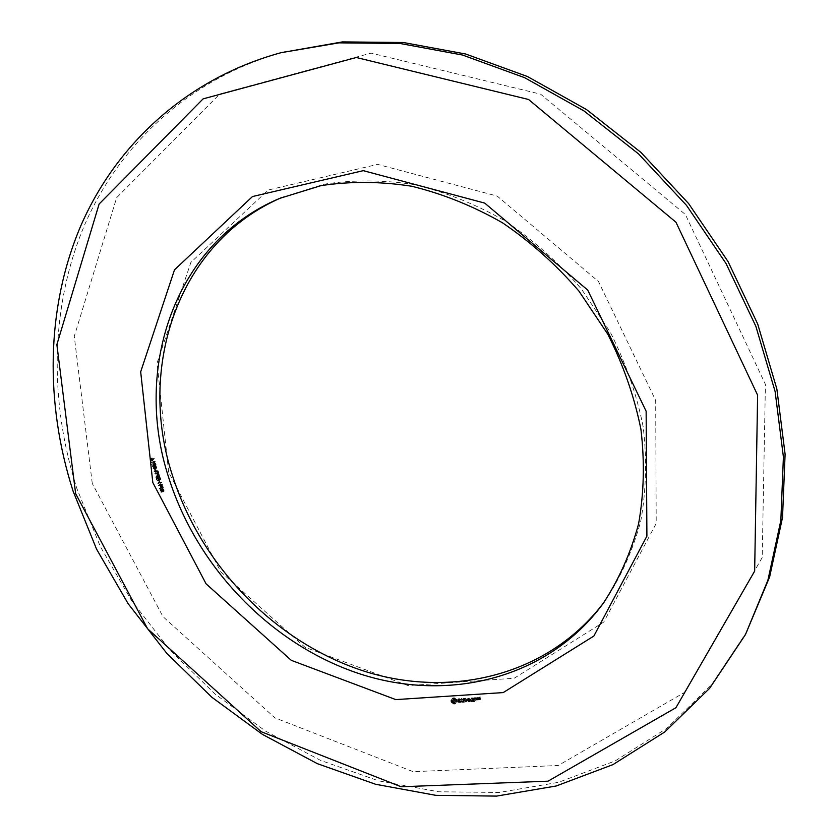 <?xml version="1.0" encoding="UTF-8"?>
<svg xmlns="http://www.w3.org/2000/svg" width="838" height="838" viewBox="0 0 838 838"><rect width="100%" height="100%" fill="white"/><g stroke="black" fill="none" stroke-linecap="round" stroke-linejoin="round"><path stroke-width="0.63" stroke-dasharray="4.19 3.14" d="M281.505 197.621L324.316 184.171C353.542 179.688 383.678 179.856 414.737 184.674C445.837 192.237 476.005 204.346 505.251 221.033C533.429 240.139 558.841 262.839 581.499 289.131L610.211 332.037C625.693 362.749 636.691 394.352 643.186 426.846C646.978 459.266 646.182 490.618 640.798 520.901C632.91 550.042 621.115 576.544 605.413 600.385L604.261 601.956M747.234 631.171L711.493 684.814L666.765 728.348L615.113 760.956L558.579 782.315L499.123 792.465L438.546 791.763L378.504 780.807L320.43 760.317L265.615 731.145L215.219 694.178L170.271 650.403L131.681 600.836L100.309 546.533L76.918 488.648C49.054 401.423 49.892 306.467 84.785 224.532C120.232 143.183 190.98 77.243 284.7 51.726M168.658 472.182L157.083 363.001L190.896 262.367L268.181 190.048L377.592 164.384L497.206 196.082L598.458 281.453L655.693 400.491L656.206 523.446L603.748 622.089L514.228 678.235L408.127 685.61L304.98 647.261L220.97 571.998L168.658 472.182M92.264 483.421L74.278 336.373L116.65 197.674L219.786 94.003L371.077 53.129L540.625 94.17L685.4 214.528L765.408 384.338L762.213 557.532L684.489 692.439L558.202 765.503L413.165 771.683L274.895 717.852L162.97 616.632L92.264 483.421M479.755 699.039L479.315 698.064L480.247 697.834L480.069 697.195L479.053 697.09L480.363 697.007L480.855 698.808L479.032 699.95L478.603 698.976L479.535 698.745L478.456 697.824L479.64 697.918L480.132 699.72L479.032 699.95M478.289 699.133L477.838 697.467L479.326 698.693L478.351 698.735L477.566 700.044L477.115 698.379L478.603 699.604L477.566 700.044M477.409 697.656L477.66 699.175L476.476 699.081L476.225 697.572L477.409 697.656L476.696 698.567L477.063 699.908L475.963 700.149L475.387 698.651L476.696 698.567M475.177 700.683L473.323 700.631L472.716 697.803L474.58 697.845L472.967 698.117L473.24 699.112L474.612 699.196L473.334 699.447L473.606 700.442L475.303 700.505L474.455 701.595L472.8 701.699L471.993 698.703L473.858 698.756L472.244 699.028L472.517 700.023L473.889 700.107L472.611 700.359L472.883 701.354L474.455 701.595M475.439 698.19L475.282 697.635L474.884 698.997L474.392 698.641L474.717 699.101M472.485 700.851L471.668 697.865L472.601 700.662L471.553 701.605L470.946 698.777L471.763 701.762M471.626 700.903L469.772 700.851L469.165 698.023L469.699 699.342L471.061 699.426L469.793 699.667L470.066 700.673L471.763 700.725L470.904 701.815L469.05 701.762L468.442 698.934L468.976 700.254L470.338 700.338L469.06 700.578L469.332 701.584L470.904 701.815M468.809 700.997L467.3 699.321L466.567 700.233L468.086 701.909L468.976 701.071L468.086 701.909M467.3 699.321L466.41 701.071L465.687 698.431L466.577 700.442L467.164 698.829L468.599 700.317L468.159 698.096L468.976 701.071M464.053 701.385L463.121 698.578L465.09 698.452L463.487 698.724L463.77 699.72L465.132 699.803L463.854 700.055L464.126 701.05L465.823 701.102L463.32 702.296L462.503 699.321L464.367 699.363L462.765 699.636L463.037 700.631L464.399 700.715L463.121 700.966L463.393 701.951L465.09 702.014L463.32 702.296M461.225 701.228L462.052 701.176L461.487 698.525L462.377 701.155L463.278 701.437L461.225 701.228L460.491 702.139L461.319 702.087L460.753 699.426L461.644 702.066L462.67 702.171L460.491 702.139M458.575 701.312L458.344 700.453L460.02 699.678L458.114 699.091L460.167 699.007L460.408 699.887L458.732 700.662L460.638 701.238L458.575 701.312L457.841 702.223L457.6 701.364L459.287 700.578L458.637 699.898L457.38 700.233L457.883 699.615L459.434 699.919L459.674 700.788L458.124 702.024L459.905 702.15L457.841 702.223M454.102 703.061L451.692 700.662L452.719 698.044L454.615 697.918L456.846 699.845L457.108 701.291L455.998 702.946L454.102 703.061L453.358 703.972L450.949 701.574L451.975 698.944L453.871 698.829L456.291 701.228L455.264 703.847L453.358 703.972M162.541 491.644L161.472 489.413L163.703 491.361L164.258 489.979L162.876 488.805L163.892 490.041L163.63 490.9L162.268 489.13L161.221 489.004L161.053 490.419L162.541 491.644L161.545 492.304L160.467 490.083L162.698 492.021L163.253 490.649L161.87 489.476L162.897 490.712L162.635 491.571L161.273 489.801L160.215 489.675L160.048 491.078L161.545 492.304M160.498 488.365L163.536 487.936L161.86 485.464L161.64 487.716L159.492 489.036L162.541 488.606L161.587 486.323L160.54 486.239L160.645 488.376L159.492 489.036M159.503 485.181L162.551 484.752L159.367 482.782L161.692 481.986L158.644 482.416L161.828 484.374L159.367 484.731L158.508 485.841L161.545 485.412L161.378 484.856L158.361 483.442L160.687 482.646L157.649 483.076L160.833 485.045L158.508 485.841M159.461 481.703L159.084 480.509L159.461 481.703L158.455 482.363L158.089 481.169L158.455 482.363M158.948 480.048L157.869 477.817L160.1 479.755L160.676 479.336L160.131 477.482L159.272 477.199L160.299 478.446L160.027 479.305L158.665 477.534L157.617 477.398L157.45 478.823L158.948 480.048L157.942 480.708L156.863 478.467L159.094 480.415L159.649 479.032L158.267 477.859L159.293 479.095L159.031 479.954L157.659 478.184L156.612 478.058L156.444 479.483L157.942 480.708M156.895 476.77L159.932 476.33L158.256 473.847L158.036 476.11L155.889 477.43L158.927 476.979L157.984 474.685L156.936 474.612L157.031 476.759L155.889 477.43M155.878 473.512L158.927 473.072L158.11 470.809L154.978 470.621L156.507 471.354L157.031 472.852L154.873 474.172L157.921 473.721L157.104 471.459L153.972 471.26L155.501 472.004L156.025 473.501L154.873 474.172M155.847 470.076L155.47 468.882L155.847 470.076L154.841 470.726L154.464 469.531L154.841 470.726M156.612 468.159L156.978 467.038L155.124 466.075L153.93 467.499L154.674 468.337L156.612 468.159L155.606 468.798L155.973 467.688L154.119 466.714L152.914 468.138L154.779 469.081L156.612 468.159M152.799 463.592L153.522 465.938L155.009 463.739L155.868 465.404L155.575 463.435L154.601 463.362L153.731 465.404L152.799 463.592L151.783 464.231L152.516 466.577L153.836 464.441L154.768 464.954L154.402 466.211L155.103 464.901L153.595 464.001L152.715 466.043L151.783 464.231M154.443 461.78L154.684 462.586L155.145 461.193L152.191 461.644L154.443 461.78L153.427 462.429L153.962 463.184L154.129 461.832L151.175 462.283L153.427 462.429M151.249 458.606L152.568 460.418L154.339 458.512L151.814 457.988L150.232 459.245L151.919 461.005L153.218 458.784L151.123 458.575L150.232 459.245M479.546 698.892L478.823 699.803M479.315 698.064L478.603 698.976M479.441 697.886L478.718 698.798M480.247 697.834L479.535 698.745M480.069 697.195L479.357 698.106M479.43 697.237L478.718 698.138M479.472 697.363L478.749 698.274M479.346 697.53L478.624 698.442M479.137 697.384L478.414 698.295M479.053 697.09L478.33 698.002M479.179 696.912L478.456 697.824M480.153 696.849L479.441 697.761M480.363 697.007L479.64 697.918M480.855 698.808L480.132 699.72M480.729 698.976L480.017 699.887M478.079 698.986L477.356 699.898M477.712 697.635L476.99 698.546M477.838 697.467L477.115 698.379M478.048 697.614L477.325 698.525M478.226 698.295L477.503 699.206M478.886 698.724L478.163 699.636M479.022 698.494L478.299 699.405M479.326 698.693L478.603 699.604M479.116 699.081L478.393 699.992M478.886 699.091L478.163 700.002M478.351 698.735L477.629 699.646M478.404 698.955L477.691 699.877M477.775 698.997L477.063 699.908M477.66 699.175L476.937 700.086M476.675 699.238L475.963 700.149M476.476 699.081L475.754 699.992M476.11 697.74L475.387 698.651M476.225 697.572L475.502 698.483M477.21 697.509L476.487 698.421M473.522 700.788L472.8 701.699M473.323 700.631L472.601 701.542M472.59 697.97L471.867 698.882M472.716 697.803L471.993 698.703M474.36 697.687L473.638 698.599M474.58 697.845L473.858 698.756M474.455 698.023L473.732 698.934M472.967 698.117L472.244 699.028M473.24 699.112L472.517 700.023M474.392 699.039L473.669 699.95M474.612 699.196L473.889 700.107M474.486 699.374L473.763 700.285M473.334 699.447L472.611 700.359M473.606 700.442L472.883 701.354M475.094 700.348L474.371 701.259M475.303 700.505L474.58 701.416M475.607 698.096L474.884 698.997M475.219 698.117L474.497 699.028M475.083 697.928L474.36 698.84M475.115 697.729L474.392 698.641M475.282 697.635L474.57 698.546M475.502 697.708L474.779 698.62M475.638 697.897L474.916 698.808M472.276 700.683L471.553 701.605M471.553 698.054L470.83 698.955M471.668 697.865L470.946 698.777M471.888 698.023L471.155 698.934M472.601 700.662L471.878 701.584M469.982 701.008L469.259 701.919M469.772 700.851L469.05 701.762M469.05 698.211L468.327 699.122M469.165 698.023L468.442 698.934M469.385 698.19L468.651 699.101M469.699 699.342L468.976 700.254M470.851 699.269L470.118 700.18M471.061 699.426L470.338 700.338M470.935 699.604L470.212 700.516M469.793 699.667L469.06 700.578M470.066 700.673L469.332 701.584M471.543 700.578L470.82 701.49M471.763 700.725L471.029 701.636M466.745 701.123L466.012 702.035L466.567 700.233M466.012 702.035L464.964 699.332L465.844 701.354L466.431 699.74L467.876 701.228L467.426 698.997L468.243 701.982M466.63 701.217L465.897 702.129M466.41 701.071L465.687 701.982M465.687 698.431L464.964 699.332M465.813 698.243L465.08 699.154M466.022 698.41L465.289 699.311M466.577 700.442L465.844 701.354M467.038 698.923L466.316 699.835M467.164 698.829L466.431 699.74M467.332 698.902L466.598 699.814M468.599 700.317L467.876 701.228M468.044 698.274L467.311 699.185M468.159 698.096L467.426 698.997M468.369 698.253L467.646 699.164M469.102 700.903L468.369 701.815M463.843 701.228L463.11 702.139M463.121 698.578L462.387 699.489M463.236 698.41L462.503 699.321M464.881 698.305L464.147 699.206M465.09 698.452L464.367 699.363M464.964 698.63L464.231 699.541M463.487 698.724L462.765 699.636M463.77 699.72L463.037 700.631M464.912 699.646L464.179 700.558M465.132 699.803L464.399 700.715M465.006 699.981L464.273 700.893M463.854 700.055L463.121 700.966M464.126 701.05L463.393 701.951M465.603 700.956L464.87 701.856M465.823 701.102L465.09 702.014M465.698 701.28L464.964 702.192M462.052 701.176L461.319 702.087M461.371 698.703L460.638 699.615M461.487 698.525L460.753 699.426M461.696 698.683L460.963 699.594M462.377 701.155L461.644 702.066M463.184 701.102L462.461 702.014M463.404 701.259L462.67 702.171M463.278 701.437L462.545 702.349M461.319 701.563L460.586 702.474M461.11 701.406L460.376 702.317M458.344 700.453L457.6 701.364M460.02 699.678L459.287 700.578M459.894 699.217L459.161 700.128M459.371 698.986L458.637 699.898M458.805 699.028L458.072 699.929M458.355 699.363L457.621 700.275M458.114 699.321L457.38 700.233M458.114 699.091L457.38 700.002M458.616 698.703L457.883 699.615M459.381 698.662L458.648 699.562M460.167 699.007L459.434 699.919M460.408 699.887L459.674 700.788M458.732 700.662L457.998 701.574M458.857 701.113L458.124 702.024M459.381 701.343L458.648 702.254M459.947 701.312L459.214 702.213M460.387 700.966L459.653 701.877M460.628 701.018L459.894 701.919M460.638 701.238L459.905 702.15M460.125 701.636L459.392 702.548M459.381 701.678L458.648 702.59M453.735 702.537L453.002 703.449M453.264 702.108L452.53 703.019M452.719 701.794L451.986 702.694M452.132 701.605L451.389 702.516M451.871 701.144L451.127 702.055M451.692 700.662L450.949 701.574M451.598 700.18L450.865 701.081M451.598 699.699L450.865 700.599M452.08 699.447L451.336 700.348M452.426 699.07L451.692 699.981M452.646 698.599L451.902 699.5M452.719 698.044L451.975 698.944M453.149 697.886L452.405 698.787M453.62 697.803L452.876 698.714M454.112 697.824L453.368 698.724M454.615 697.918L453.871 698.829M454.982 698.442L454.238 699.353M455.443 698.882L454.709 699.782M455.987 699.196L455.254 700.097M456.584 699.374L455.851 700.285M456.846 699.845L456.113 700.746M457.024 700.327L456.291 701.228M457.119 700.809L456.375 701.72M457.108 701.291L456.375 702.202M456.637 701.542L455.903 702.454M456.281 701.919L455.547 702.82M456.061 702.391L455.327 703.302M455.998 702.946L455.264 703.847M455.547 703.103L454.814 704.014M455.076 703.176L454.343 704.088M454.584 703.166L453.85 704.077M162.404 491.194L161.409 491.864M162.038 489.486L161.032 490.146M163.012 489.245L162.017 489.916M162.876 488.805L161.87 489.476M163.536 487.936L162.541 488.606M160.351 487.905L159.346 488.564M161.64 487.716L160.645 488.376M162.551 484.752L161.545 485.412M159.367 484.731L158.361 485.391M162.373 484.186L161.378 484.856M161.828 484.374L160.833 485.045M159.367 482.782L158.361 483.442M158.811 482.95L157.806 483.61M161.828 482.426L160.823 483.086M158.644 482.416L157.649 483.076M161.692 481.986L160.687 482.646M159.838 481.641L158.832 482.3M159.084 480.509L158.089 481.169M159.471 480.457L158.466 481.117M158.811 479.608L157.806 480.258M158.434 477.89L157.429 478.54M159.409 477.65L158.403 478.299M159.272 477.199L158.267 477.859M159.932 476.33L158.927 476.979M156.748 476.298L155.742 476.948M158.036 476.11L157.031 476.759M158.927 473.072L157.921 473.721M155.732 473.041L154.726 473.69M157.031 472.852L156.025 473.501M156.507 471.354L155.501 472.004M156.664 471.019L155.659 471.668M155.156 471.197L154.15 471.846M154.978 470.621L153.972 471.26M155.281 470.726L154.276 471.375M155.051 470.61L154.035 471.249M156.224 470.013L155.219 470.663M155.47 468.882L154.464 469.531M155.858 468.819L154.841 469.469M153.522 465.938L152.516 466.577M153.144 463.54L152.139 464.179M153.731 465.404L152.715 466.043M155.271 465.132L154.265 465.771M155.407 465.561L154.402 466.211M154.684 462.586L153.679 463.225M152.327 462.105L151.322 462.744M154.967 462.545L153.962 463.184M152.191 461.644L151.175 462.283M155.145 461.193L154.129 461.832M155.25 461.539L154.244 462.178M151.374 459.035L150.369 459.674M151.971 458.491L150.955 459.13M152.107 458.92L151.091 459.559M151.814 457.988L150.798 458.627M152.568 460.418L151.552 461.057M152.128 457.946L151.123 458.575M152.925 460.366L151.919 461.005M152.286 458.449L151.269 459.088M154.339 458.512L153.333 459.151M154.223 458.145L153.218 458.784M479.116 699.615L479.828 698.703L480.478 698.662L479.755 699.573M476.036 699.803L476.686 699.772L476.403 698.756L475.764 698.798L476.036 699.803L477.398 698.861L476.686 699.772M453.987 702.726L454.94 701.312L453.253 700.076L452.3 701.479L453.987 702.726L455.202 701.678L454.468 702.59M161.001 486.606L162.027 488.187L160.98 488.334L160.645 486.857L162.006 485.946L162.541 486.166L161.545 486.826M157.387 474.978L158.424 476.56L157.376 476.717L157.041 475.24L158.392 474.329L158.937 474.549L157.932 475.198M156.025 472.36L156.109 471.637L156.863 471.763L157.408 473.302L156.371 473.449L156.025 472.36L157.869 471.113L158.413 472.653L157.408 473.302M153.249 468.096L155.124 467.195L155.397 468.379L153.249 468.096L154.485 466.766L156.13 466.557L156.402 467.73L154.265 467.447M151.406 459.517L152.757 459.318L151.751 460.617L151.406 459.517L152.757 459.318M480.478 698.662L479.619 699.081M480.342 698.169L478.98 699.122M477.398 698.861L477.126 697.845L476.403 698.756M477.126 697.845L475.764 698.798M476.487 697.886L476.759 698.892M455.202 701.678L454.814 702.275M455.547 701.375L454.971 701.835M455.715 700.935L454.94 701.312M455.673 700.411L455.432 699.898L454.688 700.809M455.432 699.898L455.024 699.5L454.29 700.4M455.024 699.5L453.798 700.149M454.531 699.238L453.253 700.076M453.987 699.164L452.771 700.212M453.505 699.301L452.426 700.526M453.169 699.615L452.258 700.966M453.002 700.055L452.3 701.479M453.044 700.578L452.551 701.993M453.285 701.092L452.949 702.401M453.683 701.49L454.186 701.752L453.442 702.653M454.186 701.752L454.72 701.815M162.541 486.166L163.033 487.517L161.985 487.664L162.006 485.946M161.985 487.664L160.98 488.334M163.033 487.517L162.027 488.187M158.937 474.549L159.429 475.911L158.382 476.057L158.392 474.329M158.382 476.057L157.376 476.717M159.429 475.911L158.424 476.56M158.413 472.653L156.371 473.449M157.376 472.8L157.041 471.71M153.773 458.679L151.751 460.617M152.767 459.978L152.422 458.878M161.65 491.393L160.655 492.053M161.944 491.12L160.948 491.78M161.053 490.419L160.048 491.078M161.388 490.335L160.383 491.005M160.959 489.413L159.964 490.073M161.305 489.842L160.299 490.513M161.556 488.889L160.55 489.549M161.629 489.361L160.624 490.021M162.268 489.13L161.273 489.801M162.635 489.654L161.629 490.314M162.383 490.021L161.388 490.691M162.876 490.125L161.881 490.785M162.624 490.481L161.619 491.152M163.242 490.733L162.237 491.403M163.022 491.11L162.027 491.77M163.63 490.9L162.635 491.571M163.703 491.361L162.698 492.021M163.934 490.67L162.928 491.33M164.279 490.932L163.274 491.602M163.892 490.041L162.897 490.712M164.258 489.979L163.253 490.649M163.431 489.35L162.436 490.01M163.735 489.088L162.74 489.748M163.054 486.375L162.048 487.035M162.593 485.652L161.587 486.323M161.305 486.627L160.299 487.287M161.86 485.464L160.865 486.124M161.325 485.81L160.32 486.469M158.057 479.797L157.052 480.457M158.34 479.525L157.334 480.184M157.45 478.823L156.444 479.483M157.785 478.739L156.779 479.399M157.355 477.817L156.35 478.467M157.701 478.247L156.696 478.907M157.942 477.283L156.936 477.943M158.026 477.754L157.02 478.414M158.665 477.534L157.659 478.184M159.031 478.048L158.026 478.708M158.78 478.425L157.774 479.085M159.272 478.519L158.267 479.179M159.021 478.886L158.015 479.535M159.639 479.137L158.633 479.786M159.419 479.514L158.413 480.164M160.027 479.305L159.031 479.954M160.1 479.755L159.094 480.415M160.33 479.064L159.325 479.724M160.676 479.336L159.67 479.996M160.299 478.446L159.293 479.095M160.655 478.372L159.649 479.032M159.828 477.744L158.822 478.404M160.131 477.482L159.126 478.131M159.45 474.758L158.445 475.408M158.99 474.036L157.984 474.685M157.691 475.01L156.685 475.67M158.256 473.847L157.251 474.497M157.712 474.193L156.706 474.842M158.424 471.448L157.418 472.098M158.11 470.809L157.104 471.459M156.696 471.773L155.69 472.423M157.24 470.422L156.235 471.071M156.832 470.621L155.826 471.26M156.036 471.166L155.02 471.815M155.522 471.207L154.506 471.857M156.381 470.736L155.365 471.385M155.271 471.218L154.265 471.867M155.962 470.684L154.946 471.333M155.554 470.726L154.538 471.375M156.978 467.038L155.973 467.688M155.795 468.432L154.779 469.081M156.203 466.148L155.198 466.797M154.674 468.337L153.668 468.987M155.124 466.075L154.119 466.714M153.93 467.499L152.914 468.138M154.192 466.431L153.176 467.07M154.14 465.656L153.124 466.295M154.454 464.954L153.448 465.603M154.035 465.048L153.019 465.687M154.548 464.462L153.532 465.111M154.129 464.64L153.124 465.289M154.674 463.99L153.668 464.64M154.192 464.294L153.176 464.933M155.009 463.739L153.993 464.378M154.36 463.644L153.344 464.283M155.48 463.854L154.464 464.503M154.873 463.257L153.867 463.906M155.774 464.304L154.768 464.954M155.575 463.435L154.559 464.084M155.679 464.964L154.663 465.603M156.119 464.252L155.103 464.901M155.994 465.31L154.978 465.949M154.904 461.874L153.888 462.513M161.65 486.197L160.645 486.857M161.692 486.731L160.697 487.391M162.74 486.585L161.734 487.245M158.047 474.58L157.041 475.24M158.089 475.115L157.083 475.775M159.136 474.968L158.131 475.617M156.989 471.166L155.983 471.815M158.057 471.49L157.052 472.14M157.869 471.113L156.863 471.763M157.345 470.904L156.339 471.553M154.36 466.881L153.344 467.52M154.862 467.971L153.857 468.62M155.627 467.971L154.621 468.62M156.497 467.656L155.48 468.306M156.633 467.059L155.627 467.709M156.13 466.557L155.124 467.195M155.25 466.536L154.244 467.185M603.119 603.538L605.413 600.385M279.714 198.376L283.286 196.846M160.215 489.675L161.221 489.004M160.467 490.083L161.472 489.413M162.792 491.508L163.787 490.838M163.033 491.906L164.028 491.236M160.54 486.239L161.535 485.579M156.612 478.058L157.617 477.398M156.863 478.467L157.869 477.817M159.178 479.902L160.184 479.242M159.419 480.3L160.425 479.64M156.936 474.612L157.942 473.962M155.931 471.176L156.936 470.527M153.291 466.996L154.297 466.347M152.998 466.389L154.014 465.75M152.767 466.022L153.783 465.373M153.836 464.441L154.841 463.802M153.595 464.001L154.601 463.362M154.611 465.656L155.617 465.006M154.852 466.043L155.868 465.404M154.098 462.251L155.114 461.612M160.781 486.679L161.776 486.019M157.167 475.052L158.173 474.402M156.109 471.637L157.125 470.987M155.397 468.379L156.402 467.73M153.469 467.415L154.485 466.766"/><path stroke-width="1.26" d="M152.809 482.531L140.679 371.831L174.493 269.826L252.479 196.542L363.273 170.659L484.72 203.1L587.742 290.105L646.14 411.249L646.905 536.131L593.88 636.032L503.229 692.576L395.787 699.604L291.289 660.344L206.064 583.814L152.809 482.531M75.65 493.676L56.869 344.628L99.125 204.011L203.1 98.874L356.318 57.497L528.558 99.481L675.962 222.217L757.615 395.148L754.661 571.107L675.941 707.701L548.021 781.184L401.14 786.767L261.11 731.679L147.624 628.783L75.65 493.676M168.553 477.115C132.991 368.039 174.796 242.528 279.714 198.376L320.86 185.669C350.169 181.186 380.41 181.364 411.573 186.214C442.778 193.819 473.051 205.991 502.412 222.751C530.695 241.952 556.212 264.745 578.974 291.153L607.812 334.236C623.367 365.075 634.408 396.793 640.944 429.423C644.768 461.958 643.993 493.425 638.598 523.802C630.7 553.049 618.873 579.624 603.119 603.538C547.843 678.696 448.77 702.705 360.256 674.014C271.512 644.977 196.92 567.735 168.553 477.115M73.042 491.016C45.032 403.528 45.776 308.269 80.678 226.082C116.136 144.461 187.01 78.301 281.013 52.7L338.929 42.853L400.051 43.482L462.597 55.057L524.588 77.662L583.939 110.899L638.556 153.909L686.479 205.341L726.012 263.478L755.845 326.265L775.108 391.503L783.404 456.961L780.838 520.524L767.901 580.252L745.464 634.555L709.608 688.333L664.744 731.972L612.934 764.623L556.233 785.981L496.599 796.1L435.854 795.335L375.634 784.284L317.382 763.68L262.42 734.371L211.867 697.258L166.762 653.315L128.046 603.57L96.538 549.089L73.042 491.016M604.261 601.956C548.681 676.004 450.174 699.311 362.32 670.568C274.236 641.468 200.324 564.718 172.209 474.717C137.076 366.635 178.085 242.329 281.505 197.621M281.013 52.7L342.438 41.9L403.35 42.508L465.677 54.02L527.437 76.509L586.548 109.589L640.934 152.401L688.647 203.613L728.002 261.487L757.699 324.013L776.857 388.979L785.101 454.186L782.514 517.517L769.609 577.047L745.464 634.555"/></g></svg>
